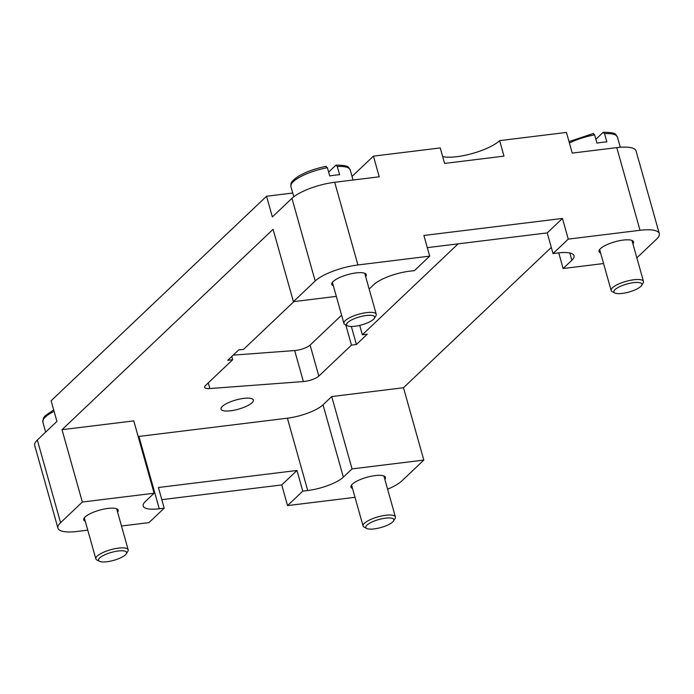 <?xml version="1.0" encoding="UTF-8"?>
<svg xmlns="http://www.w3.org/2000/svg" width="694" height="694" viewBox="0 0 694 694"><rect width="100%" height="100%" fill="white"/><g stroke="black" fill="none" stroke-linecap="round" stroke-linejoin="round"><path stroke-width="1.04" d="M600.588 252.946A17.914 5.084 -15.7 0 1 599.035 251.549A17.914 5.084 -15.7 0 1 623.238 240.089A17.914 5.084 -15.7 0 1 633.527 241.85A17.914 5.084 -15.7 0 1 632.928 243.863M85.275 521.289A17.914 5.084 -15.7 0 1 83.714 519.884A17.914 5.084 -15.7 0 1 107.926 508.424A17.914 5.084 -15.7 0 1 118.206 510.194A17.914 5.084 -15.7 0 1 117.607 512.198M352.517 488.446A17.914 5.084 -15.7 0 1 350.956 487.049A17.914 5.084 -15.7 0 1 375.168 475.59A17.914 5.084 -15.7 0 1 385.448 477.351A17.914 5.084 -15.7 0 1 384.849 479.363M333.346 285.789A17.914 5.084 -15.7 0 1 331.793 284.384A17.914 5.084 -15.7 0 1 355.996 272.924A17.914 5.084 -15.7 0 1 366.285 274.694A17.914 5.084 -15.7 0 1 365.686 276.698M347.607 325.816L345.013 324.506A16.795 4.771 -15.7 0 1 343.903 323.352A16.795 4.771 -15.7 0 1 366.606 312.612A16.795 4.771 -15.7 0 1 376.243 314.261A16.795 4.771 -15.7 0 1 375.896 315.831L374.37 318.294A14.557 4.138 -15.7 0 1 354.998 326.249A14.557 4.138 -15.7 0 1 347.607 325.816A14.557 4.138 -15.7 0 1 350.886 320.307A14.557 4.138 -15.7 0 1 366.311 315.501A14.557 4.138 -15.7 0 1 374.37 318.294M328.626 172.086L335.818 165.259L337.284 166.482L339.609 174.749A30.788 8.744 164.3 0 0 334.864 175.166A30.788 8.744 164.3 0 0 329.711 175.964L327.386 167.696L325.92 166.473M99.528 561.316L96.943 560.006A16.795 4.771 -15.7 0 1 95.833 558.852A16.795 4.771 -15.7 0 1 118.527 548.113A16.795 4.771 -15.7 0 1 128.164 549.761A16.795 4.771 -15.7 0 1 127.826 551.331L126.291 553.795A14.557 4.138 -15.7 0 1 106.919 561.75A14.557 4.138 -15.7 0 1 99.528 561.316A14.557 4.138 -15.7 0 1 102.807 555.807A14.557 4.138 -15.7 0 1 118.24 551.001A14.557 4.138 -15.7 0 1 126.291 553.795M614.849 292.981L612.255 291.671A16.795 4.771 -15.7 0 1 611.145 290.517A16.795 4.771 -15.7 0 1 633.848 279.769A16.795 4.771 -15.7 0 1 643.485 281.426A16.795 4.771 -15.7 0 1 643.138 282.987L641.612 285.451A14.557 4.138 -15.7 0 1 622.24 293.406A14.557 4.138 -15.7 0 1 614.849 292.981A14.557 4.138 -15.7 0 1 618.128 287.472A14.557 4.138 -15.7 0 1 633.553 282.666A14.557 4.138 -15.7 0 1 641.612 285.451M366.77 528.481L364.185 527.171A16.795 4.771 -15.7 0 1 363.075 526.017A16.795 4.771 -15.7 0 1 385.769 515.269A16.795 4.771 -15.7 0 1 395.407 516.926A16.795 4.771 -15.7 0 1 395.068 518.487L393.533 520.951A14.557 4.138 -15.7 0 1 374.161 528.906A14.557 4.138 -15.7 0 1 366.77 528.481A14.557 4.138 -15.7 0 1 370.049 522.972A14.557 4.138 -15.7 0 1 385.482 518.166A14.557 4.138 -15.7 0 1 393.533 520.951M595.868 139.251L603.06 132.415L604.526 133.647L606.851 141.914A30.788 8.744 164.3 0 0 602.106 142.331A30.788 8.744 164.3 0 0 596.953 143.129L594.628 134.862L593.162 133.63M442.685 156.636A33.59 9.543 164.3 0 0 456.869 156.679A33.59 9.543 164.3 0 0 499.619 140.63L503.983 156.133L444.594 163.428L440.239 147.935L373.424 156.141L379.236 176.805L334.69 182.279A33.59 9.543 164.3 0 0 291.94 198.328L272.36 216.918L266.548 196.246L292.738 193.027M243.724 398.382A16.795 4.771 -15.7 0 1 253.362 400.03A16.795 4.771 -15.7 0 1 230.668 410.77A16.795 4.771 -15.7 0 1 221.03 409.122A16.795 4.771 -15.7 0 1 243.724 398.382M562.452 218.445L568.265 239.109L553.031 253.57L547.219 232.906L562.452 218.445L423.887 235.474L429.69 256.138L414.457 270.599L409.512 271.207A27.986 7.946 -15.7 0 0 373.884 284.575L369.156 289.068M547.219 232.906L427.304 247.637M281.738 484.933L296.971 470.471L302.775 491.135L287.55 505.596L281.738 484.933L161.823 499.663M121.485 526.009L148.976 522.625L164.209 508.164L158.397 487.5L296.971 470.471M87.765 530.147L77.216 531.448A33.59 9.543 -15.7 0 1 57.94 528.143A33.59 9.543 -15.7 0 1 60.578 522.695L82.343 502.04L62.009 429.699L273.089 229.315L293.423 301.656L315.18 281.001A33.59 9.543 -15.7 0 1 357.931 264.961L429.69 256.138M355.007 497.312L287.55 505.596M164.209 508.164L159.256 508.771A27.986 7.946 -15.7 0 1 143.198 506.021A27.986 7.946 -15.7 0 1 145.393 501.484L154.103 493.226L82.343 502.04M293.423 301.656L336.33 296.39M553.031 253.57L557.976 252.963A27.986 7.946 -15.7 0 1 574.042 255.722A27.986 7.946 -15.7 0 1 571.847 260.25L563.138 268.517L603.572 263.547M568.265 239.109L640.024 230.295A33.59 9.543 -15.7 0 1 659.3 233.6A33.59 9.543 -15.7 0 1 656.663 239.04L636.858 257.838M659.3 233.6L636.06 150.928A33.59 9.543 164.3 0 0 616.784 147.622L572.246 153.096L566.434 132.424L499.619 140.63M458.118 243.854L362.346 334.768L367.291 334.161L356.412 344.493L351.468 345.1L318.824 376.087A11.199 3.184 -15.7 0 1 303.382 381.553L209.848 388.545A11.199 3.184 -15.7 0 1 204.617 387.321A11.199 3.184 -15.7 0 1 205.493 385.508L232.69 359.692L227.745 360.299L238.623 349.967L243.568 349.36L293.883 301.604M359.709 325.391L362.346 334.768M351.346 326.475L356.412 344.493M345.786 324.896L351.468 345.1M233.167 355.146L294.664 350.548A11.199 3.184 164.3 0 0 310.105 345.083L341.613 315.18M231.787 356.464L232.69 359.692M603.06 132.415L603.416 132.25C618.12 132.554 615.11 134.671 617.452 137.091A30.788 8.744 -15.7 0 0 604.526 133.647M335.818 165.259L336.174 165.094C350.878 165.398 347.868 167.514 350.21 169.935A30.788 8.744 -15.7 0 0 337.284 166.482M57.94 528.143L34.7 445.461A33.59 9.543 164.3 0 1 37.337 440.022L56.925 421.432L51.113 400.759L266.548 196.246M352.04 176.441L373.424 156.141M423.817 460.079L352.058 468.901L331.723 396.56L403.483 387.738L423.817 460.079L402.06 480.734A33.59 9.543 -15.7 0 1 387.616 489.192M551.296 247.42L403.483 387.738M62.009 429.699L133.768 420.885L154.103 493.226M138.167 436.526A27.986 7.946 164.3 0 0 138.93 436.431L287.394 418.187A27.986 7.946 164.3 0 0 323.022 404.819L331.723 396.56M352.058 468.901L343.357 477.16A27.986 7.946 -15.7 0 1 307.728 490.528L302.775 491.135M563.138 268.517L558.739 252.876M293.788 196.766L290.925 186.591A30.788 8.744 -15.7 0 1 327.386 167.696M45.674 432.119L42.855 422.091A30.788 8.744 -15.7 0 1 54.097 411.369M569.418 143.033A30.788 8.744 -15.7 0 1 594.628 134.862M616.784 147.622L640.024 230.295M334.69 182.279L357.931 264.961M310.105 345.083L318.824 376.087M294.664 350.548L303.382 381.553M208.252 382.888L209.848 388.545M37.337 440.022L60.578 522.695M291.94 198.328L315.18 281.001M307.728 490.528L287.394 418.187M159.256 508.771L138.93 436.431M343.357 477.16L323.022 404.819M571.847 260.25L569.8 252.998M343.903 323.352L332.391 282.38M95.833 558.852L84.312 517.88M611.145 290.517L599.633 249.536M363.075 526.017L351.554 485.037M620.315 147.267L617.452 137.091M395.407 516.926L383.895 475.954M643.485 281.426L631.965 240.454M569.011 141.585L593.448 133.474M128.164 549.761L116.653 508.789M42.855 422.091L43.47 418.022L45.171 415.775L53.69 409.92M353.046 180.024L350.21 169.935M376.243 314.261L364.723 273.289M290.925 186.591C291.09 183.58 289.476 182.435 298.359 176.328C305.959 171.834 315.241 168.503 326.206 166.317"/></g></svg>
